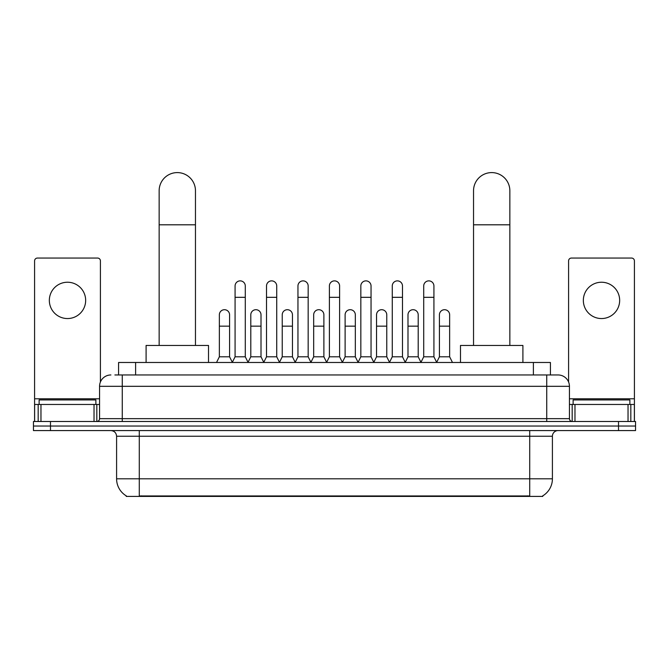 <?xml version="1.0" encoding="UTF-8"?>
<svg xmlns="http://www.w3.org/2000/svg" width="669" height="669" viewBox="0 0 669 669"><rect width="100%" height="100%" fill="white"/><g stroke="black" fill="none" stroke-linecap="round" stroke-linejoin="round"><path stroke-width="1" d="M114.884 374.958L122.26 374.958L114.884 374.958L118.58 374.958L118.58 362.481L550.42 362.481L550.42 374.958M542.768 495.846L542.768 496.406L126.232 496.406L126.232 495.846M126.399 495.946A19.861 19.861 0 0 1 116.59 478.812L139.286 478.812L139.286 495.946L529.714 495.946L529.714 478.812L552.41 478.812L552.41 436.247A5.678 5.678 0 0 1 558.088 430.577M116.59 478.812L116.59 436.247C116.247 432.801 114.357 430.911 110.912 430.577M542.601 495.946A19.861 19.861 0 0 0 552.41 478.812M50.476 421.495L635.55 421.495L635.55 426.036L33.45 426.036L33.45 430.577L50.476 430.577L50.476 426.036L33.45 426.036L33.45 421.495L50.476 421.495L50.476 426.036L635.55 426.036L635.55 430.577L50.476 430.577M110.912 374.958A11.348 11.348 0 0 0 99.564 386.314L99.564 418.66A2.835 2.835 0 0 1 96.721 421.495M558.088 374.958L546.74 374.958L558.088 374.958A11.348 11.348 0 0 1 569.436 386.314L569.436 418.66C569.603 420.383 570.548 421.328 572.279 421.495M569.436 386.314L122.26 386.314L122.26 374.958L546.74 374.958L546.74 418.66L569.436 418.66M95.876 404.469L95.876 399.928L39.128 399.928L39.128 404.469M67.502 282.234A18.163 18.163 0 0 0 49.339 300.398A18.163 18.163 0 0 0 67.502 318.553A18.163 18.163 0 0 0 85.657 300.398A18.163 18.163 0 0 0 67.502 282.234M94.028 421.495L94.028 404.469L40.968 404.469L40.968 421.495M100.417 381.999L100.417 260.893A2.835 2.835 0 0 0 97.574 258.058L37.422 258.058A2.835 2.835 0 0 0 34.587 260.893L34.587 404.469L40.968 404.469M94.028 404.469L99.564 404.469M34.587 421.495L34.587 404.469M629.872 404.469L629.872 399.928L573.124 399.928L573.124 404.469M159.147 345.455L159.147 190.757A18.163 18.163 0 0 1 177.31 172.594A18.163 18.163 0 0 1 195.465 190.757A18.163 18.163 0 0 0 177.31 172.594M195.465 345.455L195.465 190.757M208.519 362.481L208.519 345.455L146.093 345.455L146.093 362.481M473.535 345.455L473.535 190.757A18.163 18.163 0 0 1 491.69 172.594A18.163 18.163 0 0 1 509.853 190.757A18.163 18.163 0 0 0 491.69 172.594M509.853 345.455L509.853 190.757M522.907 362.481L522.907 345.455L460.481 345.455L460.481 362.481M232.243 362.481L235.078 356.803L245.289 356.803L248.132 362.481M245.289 356.803L245.289 285.981A5.109 5.109 0 0 0 240.188 280.871A5.109 5.109 0 0 1 240.506 280.88M235.078 356.803L235.078 297.329L245.289 297.329M235.078 297.329L235.078 285.981A5.109 5.109 0 0 1 240.188 280.871M263.678 362.481L266.513 356.803L276.732 356.803L279.567 362.481M276.732 356.803L276.732 285.981A5.109 5.109 0 0 0 271.622 280.871A5.109 5.109 0 0 1 271.94 280.88M266.513 356.803L266.513 297.329L276.732 297.329M266.513 297.329L266.513 285.981A5.109 5.109 0 0 1 271.622 280.871M295.113 362.481L297.956 356.803L308.166 356.803L311.01 362.481M308.166 356.803L308.166 285.981A5.109 5.109 0 0 0 303.065 280.871A5.109 5.109 0 0 1 303.383 280.88M297.956 356.803L297.956 297.329L308.166 297.329M297.956 297.329L297.956 285.981A5.109 5.109 0 0 1 303.065 280.871M326.556 362.481L329.391 356.803L339.609 356.803L342.444 362.481M339.609 356.803L339.609 285.981A5.109 5.109 0 0 0 334.5 280.871A5.109 5.109 0 0 1 334.818 280.88M329.391 356.803L329.391 297.329L339.609 297.329M329.391 297.329L329.391 285.981A5.109 5.109 0 0 1 334.5 280.871M357.99 362.481L360.834 356.803L371.044 356.803L373.887 362.481M371.044 356.803L371.044 285.981A5.109 5.109 0 0 0 365.935 280.871A5.109 5.109 0 0 1 366.261 280.88M360.834 356.803L360.834 297.329L371.044 297.329M360.834 297.329L360.834 285.981A5.109 5.109 0 0 1 365.935 280.871M389.433 362.481L392.268 356.803L402.487 356.803L405.322 362.481M402.487 356.803L402.487 285.981A5.109 5.109 0 0 0 397.378 280.871A5.109 5.109 0 0 1 397.695 280.88M392.268 356.803L392.268 297.329L402.487 297.329M392.268 297.329L392.268 285.981A5.109 5.109 0 0 1 397.378 280.871M420.868 362.481L423.711 356.803L433.922 356.803L436.757 362.481M433.922 356.803L433.922 285.981A5.109 5.109 0 0 0 428.812 280.871A5.109 5.109 0 0 1 429.138 280.88M423.711 356.803L423.711 297.329L433.922 297.329M423.711 297.329L423.711 285.981A5.109 5.109 0 0 1 428.812 280.871M216.522 362.481L219.357 356.803L229.576 356.803L232.327 362.305M229.576 356.803L229.576 314.806A5.109 5.109 0 0 0 224.784 309.714A5.109 5.109 0 0 1 229.576 314.806M219.357 356.803L219.357 326.154L229.576 326.154M219.357 326.154L219.357 314.806A5.109 5.109 0 0 1 224.784 309.714M248.04 362.305L250.8 356.803L261.01 356.803L263.762 362.305M261.01 356.803L261.01 314.806A5.109 5.109 0 0 0 256.227 309.714A5.109 5.109 0 0 1 261.01 314.806M250.8 356.803L250.8 326.154L261.01 326.154M250.8 326.154L250.8 314.806A5.109 5.109 0 0 1 256.227 309.714M279.483 362.305L282.234 356.803L292.453 356.803L295.205 362.305M292.453 356.803L292.453 314.806A5.109 5.109 0 0 0 287.662 309.714A5.109 5.109 0 0 1 292.453 314.806M282.234 356.803L282.234 326.154L292.453 326.154M282.234 326.154L282.234 314.806A5.109 5.109 0 0 1 287.662 309.714M310.918 362.305L313.677 356.803L323.888 356.803L326.639 362.305M323.888 356.803L323.888 314.806A5.109 5.109 0 0 0 319.105 309.714A5.109 5.109 0 0 1 323.888 314.806M313.677 356.803L313.677 326.154L323.888 326.154M313.677 326.154L313.677 314.806A5.109 5.109 0 0 1 319.105 309.714M342.361 362.305L345.112 356.803L355.323 356.803L358.082 362.305M355.323 356.803L355.323 314.806A5.109 5.109 0 0 0 350.539 309.714A5.109 5.109 0 0 1 355.323 314.806M345.112 356.803L345.112 326.154L355.323 326.154M345.112 326.154L345.112 314.806A5.109 5.109 0 0 1 350.539 309.714M373.795 362.305L376.547 356.803L386.766 356.803L389.517 362.305M386.766 356.803L386.766 314.806A5.109 5.109 0 0 0 381.982 309.714A5.109 5.109 0 0 1 386.766 314.806M376.547 356.803L376.547 326.154L386.766 326.154M376.547 326.154L376.547 314.806A5.109 5.109 0 0 1 381.982 309.714M405.238 362.305L407.99 356.803L418.2 356.803L420.96 362.305M418.2 356.803L418.2 314.806A5.109 5.109 0 0 0 413.417 309.714A5.109 5.109 0 0 1 418.2 314.806M407.99 356.803L407.99 326.154L418.2 326.154M407.99 326.154L407.99 314.806A5.109 5.109 0 0 1 413.417 309.714M436.673 362.305L439.424 356.803L449.643 356.803L452.478 362.481M449.643 356.803L449.643 314.806A5.109 5.109 0 0 0 444.86 309.714A5.109 5.109 0 0 1 449.643 314.806M439.424 356.803L439.424 326.154L449.643 326.154M439.424 326.154L439.424 314.806A5.109 5.109 0 0 1 444.86 309.714M601.498 282.234A18.163 18.163 0 0 0 583.343 300.398A18.163 18.163 0 0 0 601.498 318.553A18.163 18.163 0 0 0 619.661 300.398A18.163 18.163 0 0 0 601.498 282.234M628.032 421.495L628.032 404.469L574.972 404.469L574.972 421.495M634.413 421.495L634.413 404.469L634.413 421.495M628.032 404.469L634.413 404.469L634.413 260.893A2.835 2.835 0 0 0 631.578 258.058L571.426 258.058A2.835 2.835 0 0 0 568.583 260.893L568.583 381.999M569.436 404.469L574.972 404.469M527.448 496.406L527.448 495.846M141.552 496.406L141.552 495.846M135.606 374.958L135.606 362.481M533.394 374.958L533.394 362.481M529.714 430.577L529.714 436.247L116.59 436.247M552.41 436.247L529.714 436.247L529.714 478.812L139.286 478.812L139.286 430.577M618.524 430.577L618.524 421.495M122.26 421.495L122.26 386.314L99.564 386.314M99.564 418.66L546.74 418.66L546.74 421.495M99.564 398.799L34.587 398.799M96.821 404.469L96.821 421.495M34.629 404.469L34.629 421.495M38.175 421.495L38.175 404.469M159.147 224.809L195.465 224.809M473.535 224.809L509.853 224.809M634.413 398.799L569.436 398.799M634.371 421.495L634.371 404.469M630.825 404.469L630.825 421.495M572.179 421.495L572.179 404.469"/></g></svg>
